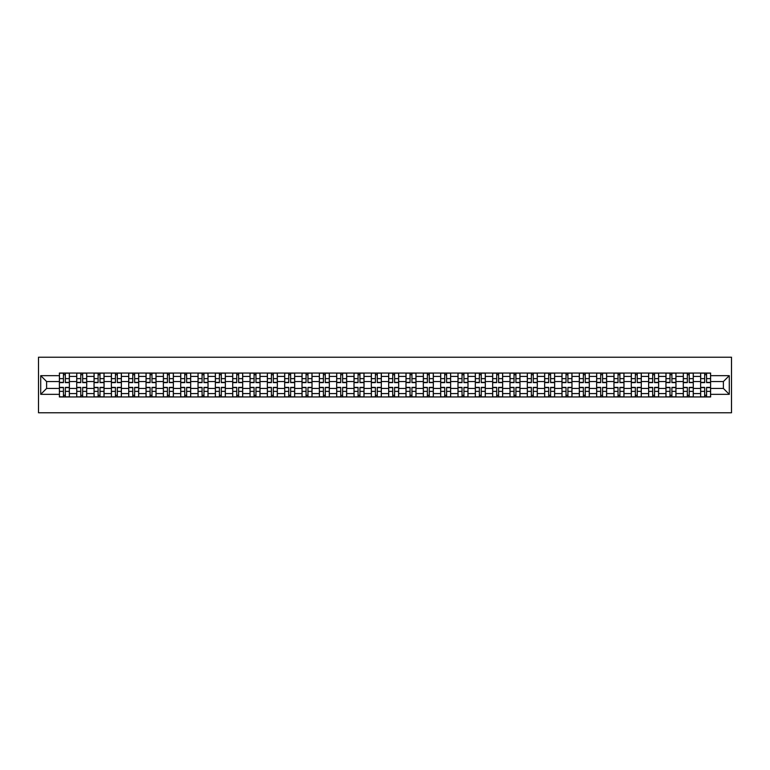 <?xml version="1.0" encoding="UTF-8"?>
<svg xmlns="http://www.w3.org/2000/svg" width="770" height="770" viewBox="0 0 770 770"><rect width="100%" height="100%" fill="white"/><g stroke="black" fill="none" stroke-linecap="round" stroke-linejoin="round"><path stroke-width="1.16" d="M38.5 412.778L731.5 412.778L731.5 357.222L38.5 357.222L38.5 412.778M76.721 396.945L76.721 376.443L69.387 376.443L69.387 396.945M69.387 376.443L69.387 373.055M76.721 376.443L76.721 373.055M86.712 373.055L86.712 396.945M94.046 396.945L94.046 373.055M104.046 373.055L104.046 396.945M111.38 396.945L111.38 373.055M121.371 373.055L121.371 396.945M128.706 396.945L128.706 373.055M138.706 373.055L138.706 396.945M146.04 396.945L146.04 373.055M156.041 373.055L156.041 396.945M163.365 396.945L163.365 373.055M173.365 373.055L173.365 396.945M180.7 396.945L180.7 373.055M190.7 373.055L190.7 396.945M198.034 396.945L198.034 373.055M208.025 373.055L208.025 396.945M215.359 396.945L215.359 373.055M225.36 373.055L225.36 396.945M232.694 396.945L232.694 373.055M242.685 373.055L242.685 396.945M250.019 396.945L250.019 373.055M260.019 373.055L260.019 396.945M267.354 396.945L267.354 373.055M277.354 373.055L277.354 396.945M284.679 396.945L284.679 373.055M294.679 373.055L294.679 396.945M302.013 396.945L302.013 373.055M312.014 373.055L312.014 396.945M319.348 396.945L319.348 373.055M329.339 373.055L329.339 396.945M336.673 396.945L336.673 373.055M346.673 373.055L346.673 396.945M354.007 396.945L354.007 373.055M364.008 373.055L364.008 396.945M371.333 396.945L371.333 373.055M381.333 373.055L381.333 396.945M388.667 396.945L388.667 373.055M398.668 373.055L398.668 396.945M405.992 396.945L405.992 373.055M415.993 373.055L415.993 396.945M423.327 396.945L423.327 373.055M433.327 373.055L433.327 396.945M440.661 396.945L440.661 373.055M450.652 373.055L450.652 396.945M457.986 396.945L457.986 373.055M467.987 373.055L467.987 396.945M475.321 396.945L475.321 373.055M485.321 373.055L485.321 396.945M492.646 396.945L492.646 373.055M502.646 373.055L502.646 396.945M509.981 396.945L509.981 373.055M519.981 373.055L519.981 396.945M527.315 396.945L527.315 373.055M537.306 373.055L537.306 396.945M544.64 396.945L544.64 373.055M554.641 373.055L554.641 396.945M561.975 396.945L561.975 373.055M571.966 373.055L571.966 396.945M579.3 396.945L579.3 373.055M589.3 373.055L589.3 396.945M596.635 396.945L596.635 373.055M606.635 373.055L606.635 396.945M613.96 396.945L613.96 373.055M623.96 373.055L623.96 396.945M631.294 396.945L631.294 373.055M641.294 373.055L641.294 396.945M648.629 396.945L648.629 373.055M658.62 373.055L658.62 396.945M665.954 396.945L665.954 373.055M675.954 373.055L675.954 396.945M683.288 396.945L683.288 373.055M693.279 373.055L693.279 396.945M700.613 396.945L700.613 373.055M700.613 388.446L693.279 388.446M683.288 388.446L675.954 388.446M665.954 388.446L658.62 388.446M648.629 388.446L641.294 388.446M631.294 388.446L623.96 388.446M613.96 388.446L606.635 388.446M596.635 388.446L589.3 388.446M579.3 388.446L571.966 388.446M561.975 388.446L554.641 388.446M544.64 388.446L537.306 388.446M527.315 388.446L519.981 388.446M509.981 388.446L502.646 388.446M492.646 388.446L485.321 388.446M475.321 388.446L467.987 388.446M457.986 388.446L450.652 388.446M440.661 388.446L433.327 388.446M423.327 388.446L415.993 388.446M405.992 388.446L398.668 388.446M388.667 388.446L381.333 388.446M371.333 388.446L364.008 388.446M354.007 388.446L346.673 388.446M336.673 388.446L329.339 388.446M319.348 388.446L312.014 388.446M302.013 388.446L294.679 388.446M284.679 388.446L277.354 388.446M267.354 388.446L260.019 388.446M250.019 388.446L242.685 388.446M232.694 388.446L225.36 388.446M215.359 388.446L208.025 388.446M198.034 388.446L190.7 388.446M180.7 388.446L173.365 388.446M163.365 388.446L156.041 388.446M146.04 388.446L138.706 388.446M128.706 388.446L121.371 388.446M111.38 388.446L104.046 388.446M94.046 388.446L86.712 388.446M76.721 388.446L69.387 388.446M700.613 381.554L693.279 381.554M683.288 381.554L675.954 381.554M665.954 381.554L658.62 381.554M648.629 381.554L641.294 381.554M631.294 381.554L623.96 381.554M613.96 381.554L606.635 381.554M596.635 381.554L589.3 381.554M579.3 381.554L571.966 381.554M561.975 381.554L554.641 381.554M544.64 381.554L537.306 381.554M527.315 381.554L519.981 381.554M509.981 381.554L502.646 381.554M492.646 381.554L485.321 381.554M475.321 381.554L467.987 381.554M457.986 381.554L450.652 381.554M440.661 381.554L433.327 381.554M423.327 381.554L415.993 381.554M405.992 381.554L398.668 381.554M388.667 381.554L381.333 381.554M371.333 381.554L364.008 381.554M354.007 381.554L346.673 381.554M336.673 381.554L329.339 381.554M319.348 381.554L312.014 381.554M302.013 381.554L294.679 381.554M284.679 381.554L277.354 381.554M267.354 381.554L260.019 381.554M250.019 381.554L242.685 381.554M232.694 381.554L225.36 381.554M215.359 381.554L208.025 381.554M198.034 381.554L190.7 381.554M180.7 381.554L173.365 381.554M163.365 381.554L156.041 381.554M146.04 381.554L138.706 381.554M128.706 381.554L121.371 381.554M111.38 381.554L104.046 381.554M94.046 381.554L86.712 381.554M76.721 381.554L69.387 381.554M46.614 388.446L59.386 388.446L59.386 381.554L46.614 381.554L46.614 388.446L40.723 394.336L40.723 375.664L59.386 375.664L59.386 381.554M710.614 381.554L710.614 388.446L723.386 388.446L723.386 381.554L710.614 381.554L710.614 373.055L59.386 373.055L59.386 375.664M710.614 375.664L729.277 375.664L729.277 394.336L710.614 394.336L710.614 388.446M59.386 388.446L59.386 396.945L710.614 396.945L710.614 394.336M59.386 394.336L40.723 394.336M65.325 395.28L63.438 395.28M63.438 374.721L65.325 374.721M82.659 395.28L80.773 395.28M80.773 374.721L82.659 374.721M99.994 395.28L98.098 395.28M98.098 374.721L99.994 374.721M117.319 395.28L115.433 395.28M115.433 374.721L117.319 374.721M134.654 395.28L132.767 395.28M132.767 374.721L134.654 374.721M151.979 395.28L150.092 395.28M150.092 374.721L151.979 374.721M169.313 395.28L167.427 395.28M167.427 374.721L169.313 374.721M186.638 395.28L184.752 395.28M184.752 374.721L186.638 374.721M203.973 395.28L202.087 395.28M202.087 374.721L203.973 374.721M221.308 395.28L219.412 395.28M219.412 374.721L221.308 374.721M238.633 395.28L236.746 395.28M236.746 374.721L238.633 374.721M255.967 395.28L254.081 395.28M254.081 374.721L255.967 374.721M273.292 395.28L271.406 395.28M271.406 374.721L273.292 374.721M290.627 395.28L288.74 395.28M288.74 374.721L290.627 374.721M307.962 395.28L306.065 395.28M306.065 374.721L307.962 374.721M325.286 395.28L323.4 395.28M323.4 374.721L325.286 374.721M342.621 395.28L340.725 395.28M340.725 374.721L342.621 374.721M359.946 395.28L358.06 395.28M358.06 374.721L359.946 374.721M377.281 395.28L375.394 395.28M375.394 374.721L377.281 374.721M394.606 395.28L392.719 395.28M392.719 374.721L394.606 374.721M411.94 395.28L410.054 395.28M410.054 374.721L411.94 374.721M429.275 395.28L427.379 395.28M427.379 374.721L429.275 374.721M446.6 395.28L444.714 395.28M444.714 374.721L446.6 374.721M463.935 395.28L462.039 395.28M462.039 374.721L463.935 374.721M481.26 395.28L479.373 395.28M479.373 374.721L481.26 374.721M498.594 395.28L496.708 395.28M496.708 374.721L498.594 374.721M515.919 395.28L514.033 395.28M514.033 374.721L515.919 374.721M533.254 395.28L531.367 395.28M531.367 374.721L533.254 374.721M550.588 395.28L548.692 395.28M548.692 374.721L550.588 374.721M567.913 395.28L566.027 395.28M566.027 374.721L567.913 374.721M585.248 395.28L583.362 395.28M583.362 374.721L585.248 374.721M602.573 395.28L600.687 395.28M600.687 374.721L602.573 374.721M619.908 395.28L618.021 395.28M618.021 374.721L619.908 374.721M637.233 395.28L635.346 395.28M635.346 374.721L637.233 374.721M654.567 395.28L652.681 395.28M652.681 374.721L654.567 374.721M671.902 395.28L670.006 395.28M670.006 374.721L671.902 374.721M689.227 395.28L687.341 395.28M687.341 374.721L689.227 374.721M706.562 395.28L704.675 395.28M704.675 374.721L706.562 374.721M40.723 375.664L46.614 381.554M723.386 388.446L729.277 394.336M723.386 381.554L729.277 375.664M65.325 382.613L65.325 373.171L69.329 373.171L69.329 382.613L65.325 382.613M63.438 374.615L65.325 374.615M63.438 373.171L59.444 373.171L59.444 382.613L63.438 382.613L63.438 373.171L65.325 373.171M63.438 387.387L63.438 396.829L59.444 396.829L59.444 387.387L63.438 387.387M65.325 395.385L63.438 395.385M65.325 396.829L69.329 396.829L69.329 387.387L65.325 387.387L65.325 396.829L63.438 396.829M82.659 382.613L82.659 373.171L86.664 373.171L86.664 382.613L82.659 382.613M80.773 374.615L82.659 374.615M80.773 373.171L76.769 373.171L76.769 382.613L80.773 382.613L80.773 373.171L82.659 373.171M99.994 382.613L99.994 373.171L103.989 373.171L103.989 382.613L99.994 382.613M98.098 374.615L99.994 374.615M98.098 373.171L94.104 373.171L94.104 382.613L98.098 382.613L98.098 373.171L99.994 373.171M117.319 382.613L117.319 373.171L121.323 373.171L121.323 382.613L117.319 382.613M115.433 374.615L117.319 374.615M115.433 373.171L111.429 373.171L111.429 382.613L115.433 382.613L115.433 373.171L117.319 373.171M80.773 387.387L80.773 396.829L76.769 396.829L76.769 387.387L80.773 387.387M82.659 395.385L80.773 395.385M82.659 396.829L86.664 396.829L86.664 387.387L82.659 387.387L82.659 396.829L80.773 396.829M98.098 387.387L98.098 396.829L94.104 396.829L94.104 387.387L98.098 387.387M99.994 395.385L98.098 395.385M99.994 396.829L103.989 396.829L103.989 387.387L99.994 387.387L99.994 396.829L98.098 396.829M115.433 387.387L115.433 396.829L111.429 396.829L111.429 387.387L115.433 387.387M117.319 395.385L115.433 395.385M117.319 396.829L121.323 396.829L121.323 387.387L117.319 387.387L117.319 396.829L115.433 396.829M134.654 382.613L134.654 373.171L138.648 373.171L138.648 382.613L134.654 382.613M132.767 374.615L134.654 374.615M132.767 373.171L128.763 373.171L128.763 382.613L132.767 382.613L132.767 373.171L134.654 373.171M151.979 382.613L151.979 373.171L155.983 373.171L155.983 382.613L151.979 382.613M150.092 374.615L151.979 374.615M150.092 373.171L146.098 373.171L146.098 382.613L150.092 382.613L150.092 373.171L151.979 373.171M132.767 387.387L132.767 396.829L128.763 396.829L128.763 387.387L132.767 387.387M134.654 395.385L132.767 395.385M134.654 396.829L138.648 396.829L138.648 387.387L134.654 387.387L134.654 396.829L132.767 396.829M150.092 387.387L150.092 396.829L146.098 396.829L146.098 387.387L150.092 387.387M151.979 395.385L150.092 395.385M151.979 396.829L155.983 396.829L155.983 387.387L151.979 387.387L151.979 396.829L150.092 396.829M169.313 382.613L169.313 373.171L173.308 373.171L173.308 382.613L169.313 382.613M167.427 374.615L169.313 374.615M167.427 373.171L163.423 373.171L163.423 382.613L167.427 382.613L167.427 373.171L169.313 373.171M186.638 382.613L186.638 373.171L190.642 373.171L190.642 382.613L186.638 382.613M184.752 374.615L186.638 374.615M184.752 373.171L180.758 373.171L180.758 382.613L184.752 382.613L184.752 373.171L186.638 373.171M203.973 382.613L203.973 373.171L207.977 373.171L207.977 382.613L203.973 382.613M202.087 374.615L203.973 374.615M202.087 373.171L198.083 373.171L198.083 382.613L202.087 382.613L202.087 373.171L203.973 373.171M221.308 382.613L221.308 373.171L225.302 373.171L225.302 382.613L221.308 382.613M219.412 374.615L221.308 374.615M219.412 373.171L215.417 373.171L215.417 382.613L219.412 382.613L219.412 373.171L221.308 373.171M238.633 382.613L238.633 373.171L242.637 373.171L242.637 382.613L238.633 382.613M236.746 374.615L238.633 374.615M236.746 373.171L232.742 373.171L232.742 382.613L236.746 382.613L236.746 373.171L238.633 373.171M255.967 382.613L255.967 373.171L259.962 373.171L259.962 382.613L255.967 382.613M254.081 374.615L255.967 374.615M254.081 373.171L250.077 373.171L250.077 382.613L254.081 382.613L254.081 373.171L255.967 373.171M273.292 382.613L273.292 373.171L277.296 373.171L277.296 382.613L273.292 382.613M271.406 374.615L273.292 374.615M271.406 373.171L267.411 373.171L267.411 382.613L271.406 382.613L271.406 373.171L273.292 373.171M290.627 382.613L290.627 373.171L294.621 373.171L294.621 382.613L290.627 382.613M288.74 374.615L290.627 374.615M288.74 373.171L284.736 373.171L284.736 382.613L288.74 382.613L288.74 373.171L290.627 373.171M167.427 387.387L167.427 396.829L163.423 396.829L163.423 387.387L167.427 387.387M169.313 395.385L167.427 395.385M169.313 396.829L173.308 396.829L173.308 387.387L169.313 387.387L169.313 396.829L167.427 396.829M184.752 387.387L184.752 396.829L180.758 396.829L180.758 387.387L184.752 387.387M186.638 395.385L184.752 395.385M186.638 396.829L190.642 396.829L190.642 387.387L186.638 387.387L186.638 396.829L184.752 396.829M202.087 387.387L202.087 396.829L198.083 396.829L198.083 387.387L202.087 387.387M203.973 395.385L202.087 395.385M203.973 396.829L207.977 396.829L207.977 387.387L203.973 387.387L203.973 396.829L202.087 396.829M219.412 387.387L219.412 396.829L215.417 396.829L215.417 387.387L219.412 387.387M221.308 395.385L219.412 395.385M221.308 396.829L225.302 396.829L225.302 387.387L221.308 387.387L221.308 396.829L219.412 396.829M236.746 387.387L236.746 396.829L232.742 396.829L232.742 387.387L236.746 387.387M238.633 395.385L236.746 395.385M238.633 396.829L242.637 396.829L242.637 387.387L238.633 387.387L238.633 396.829L236.746 396.829M254.081 387.387L254.081 396.829L250.077 396.829L250.077 387.387L254.081 387.387M255.967 395.385L254.081 395.385M255.967 396.829L259.962 396.829L259.962 387.387L255.967 387.387L255.967 396.829L254.081 396.829M271.406 387.387L271.406 396.829L267.411 396.829L267.411 387.387L271.406 387.387M273.292 395.385L271.406 395.385M273.292 396.829L277.296 396.829L277.296 387.387L273.292 387.387L273.292 396.829L271.406 396.829M288.74 387.387L288.74 396.829L284.736 396.829L284.736 387.387L288.74 387.387M290.627 395.385L288.74 395.385M290.627 396.829L294.621 396.829L294.621 387.387L290.627 387.387L290.627 396.829L288.74 396.829M307.962 382.613L307.962 373.171L311.956 373.171L311.956 382.613L307.962 382.613M306.065 374.615L307.962 374.615M306.065 373.171L302.071 373.171L302.071 382.613L306.065 382.613L306.065 373.171L307.962 373.171M325.286 382.613L325.286 373.171L329.291 373.171L329.291 382.613L325.286 382.613M323.4 374.615L325.286 374.615M323.4 373.171L319.396 373.171L319.396 382.613L323.4 382.613L323.4 373.171L325.286 373.171M342.621 382.613L342.621 373.171L346.615 373.171L346.615 382.613L342.621 382.613M340.725 374.615L342.621 374.615M340.725 373.171L336.731 373.171L336.731 382.613L340.725 382.613L340.725 373.171L342.621 373.171M359.946 382.613L359.946 373.171L363.95 373.171L363.95 382.613L359.946 382.613M358.06 374.615L359.946 374.615M358.06 373.171L354.065 373.171L354.065 382.613L358.06 382.613L358.06 373.171L359.946 373.171M377.281 382.613L377.281 373.171L381.275 373.171L381.275 382.613L377.281 382.613M375.394 374.615L377.281 374.615M375.394 373.171L371.39 373.171L371.39 382.613L375.394 382.613L375.394 373.171L377.281 373.171M394.606 382.613L394.606 373.171L398.61 373.171L398.61 382.613L394.606 382.613M392.719 374.615L394.606 374.615M392.719 373.171L388.725 373.171L388.725 382.613L392.719 382.613L392.719 373.171L394.606 373.171M411.94 382.613L411.94 373.171L415.935 373.171L415.935 382.613L411.94 382.613M410.054 374.615L411.94 374.615M410.054 373.171L406.05 373.171L406.05 382.613L410.054 382.613L410.054 373.171L411.94 373.171M429.275 382.613L429.275 373.171L433.269 373.171L433.269 382.613L429.275 382.613M427.379 374.615L429.275 374.615M427.379 373.171L423.385 373.171L423.385 382.613L427.379 382.613L427.379 373.171L429.275 373.171M446.6 382.613L446.6 373.171L450.604 373.171L450.604 382.613L446.6 382.613M444.714 374.615L446.6 374.615M444.714 373.171L440.709 373.171L440.709 382.613L444.714 382.613L444.714 373.171L446.6 373.171M463.935 382.613L463.935 373.171L467.929 373.171L467.929 382.613L463.935 382.613M462.039 374.615L463.935 374.615M462.039 373.171L458.044 373.171L458.044 382.613L462.039 382.613L462.039 373.171L463.935 373.171M481.26 382.613L481.26 373.171L485.264 373.171L485.264 382.613L481.26 382.613M479.373 374.615L481.26 374.615M479.373 373.171L475.379 373.171L475.379 382.613L479.373 382.613L479.373 373.171L481.26 373.171M498.594 382.613L498.594 373.171L502.589 373.171L502.589 382.613L498.594 382.613M496.708 374.615L498.594 374.615M496.708 373.171L492.704 373.171L492.704 382.613L496.708 382.613L496.708 373.171L498.594 373.171M515.919 382.613L515.919 373.171L519.923 373.171L519.923 382.613L515.919 382.613M514.033 374.615L515.919 374.615M514.033 373.171L510.038 373.171L510.038 382.613L514.033 382.613L514.033 373.171L515.919 373.171M533.254 382.613L533.254 373.171L537.258 373.171L537.258 382.613L533.254 382.613M531.367 374.615L533.254 374.615M531.367 373.171L527.363 373.171L527.363 382.613L531.367 382.613L531.367 373.171L533.254 373.171M550.588 382.613L550.588 373.171L554.583 373.171L554.583 382.613L550.588 382.613M548.692 374.615L550.588 374.615M548.692 373.171L544.698 373.171L544.698 382.613L548.692 382.613L548.692 373.171L550.588 373.171M306.065 387.387L306.065 396.829L302.071 396.829L302.071 387.387L306.065 387.387M307.962 395.385L306.065 395.385M307.962 396.829L311.956 396.829L311.956 387.387L307.962 387.387L307.962 396.829L306.065 396.829M323.4 387.387L323.4 396.829L319.396 396.829L319.396 387.387L323.4 387.387M325.286 395.385L323.4 395.385M325.286 396.829L329.291 396.829L329.291 387.387L325.286 387.387L325.286 396.829L323.4 396.829M340.725 387.387L340.725 396.829L336.731 396.829L336.731 387.387L340.725 387.387M342.621 395.385L340.725 395.385M342.621 396.829L346.615 396.829L346.615 387.387L342.621 387.387L342.621 396.829L340.725 396.829M358.06 387.387L358.06 396.829L354.065 396.829L354.065 387.387L358.06 387.387M359.946 395.385L358.06 395.385M359.946 396.829L363.95 396.829L363.95 387.387L359.946 387.387L359.946 396.829L358.06 396.829M375.394 387.387L375.394 396.829L371.39 396.829L371.39 387.387L375.394 387.387M377.281 395.385L375.394 395.385M377.281 396.829L381.275 396.829L381.275 387.387L377.281 387.387L377.281 396.829L375.394 396.829M392.719 387.387L392.719 396.829L388.725 396.829L388.725 387.387L392.719 387.387M394.606 395.385L392.719 395.385M394.606 396.829L398.61 396.829L398.61 387.387L394.606 387.387L394.606 396.829L392.719 396.829M410.054 387.387L410.054 396.829L406.05 396.829L406.05 387.387L410.054 387.387M411.94 395.385L410.054 395.385M411.94 396.829L415.935 396.829L415.935 387.387L411.94 387.387L411.94 396.829L410.054 396.829M427.379 387.387L427.379 396.829L423.385 396.829L423.385 387.387L427.379 387.387M429.275 395.385L427.379 395.385M429.275 396.829L433.269 396.829L433.269 387.387L429.275 387.387L429.275 396.829L427.379 396.829M444.714 387.387L444.714 396.829L440.709 396.829L440.709 387.387L444.714 387.387M446.6 395.385L444.714 395.385M446.6 396.829L450.604 396.829L450.604 387.387L446.6 387.387L446.6 396.829L444.714 396.829M462.039 387.387L462.039 396.829L458.044 396.829L458.044 387.387L462.039 387.387M463.935 395.385L462.039 395.385M463.935 396.829L467.929 396.829L467.929 387.387L463.935 387.387L463.935 396.829L462.039 396.829M479.373 387.387L479.373 396.829L475.379 396.829L475.379 387.387L479.373 387.387M481.26 395.385L479.373 395.385M481.26 396.829L485.264 396.829L485.264 387.387L481.26 387.387L481.26 396.829L479.373 396.829M496.708 387.387L496.708 396.829L492.704 396.829L492.704 387.387L496.708 387.387M498.594 395.385L496.708 395.385M498.594 396.829L502.589 396.829L502.589 387.387L498.594 387.387L498.594 396.829L496.708 396.829M514.033 387.387L514.033 396.829L510.038 396.829L510.038 387.387L514.033 387.387M515.919 395.385L514.033 395.385M515.919 396.829L519.923 396.829L519.923 387.387L515.919 387.387L515.919 396.829L514.033 396.829M531.367 387.387L531.367 396.829L527.363 396.829L527.363 387.387L531.367 387.387M533.254 395.385L531.367 395.385M533.254 396.829L537.258 396.829L537.258 387.387L533.254 387.387L533.254 396.829L531.367 396.829M548.692 387.387L548.692 396.829L544.698 396.829L544.698 387.387L548.692 387.387M550.588 395.385L548.692 395.385M550.588 396.829L554.583 396.829L554.583 387.387L550.588 387.387L550.588 396.829L548.692 396.829M567.913 382.613L567.913 373.171L571.918 373.171L571.918 382.613L567.913 382.613M566.027 374.615L567.913 374.615M566.027 373.171L562.023 373.171L562.023 382.613L566.027 382.613L566.027 373.171L567.913 373.171M566.027 387.387L566.027 396.829L562.023 396.829L562.023 387.387L566.027 387.387M567.913 395.385L566.027 395.385M567.913 396.829L571.918 396.829L571.918 387.387L567.913 387.387L567.913 396.829L566.027 396.829M585.248 382.613L585.248 373.171L589.243 373.171L589.243 382.613L585.248 382.613M583.362 374.615L585.248 374.615M583.362 373.171L579.358 373.171L579.358 382.613L583.362 382.613L583.362 373.171L585.248 373.171M583.362 387.387L583.362 396.829L579.358 396.829L579.358 387.387L583.362 387.387M585.248 395.385L583.362 395.385M585.248 396.829L589.243 396.829L589.243 387.387L585.248 387.387L585.248 396.829L583.362 396.829M602.573 382.613L602.573 373.171L606.577 373.171L606.577 382.613L602.573 382.613M600.687 374.615L602.573 374.615M600.687 373.171L596.692 373.171L596.692 382.613L600.687 382.613L600.687 373.171L602.573 373.171M600.687 387.387L600.687 396.829L596.692 396.829L596.692 387.387L600.687 387.387M602.573 395.385L600.687 395.385M602.573 396.829L606.577 396.829L606.577 387.387L602.573 387.387L602.573 396.829L600.687 396.829M619.908 382.613L619.908 373.171L623.902 373.171L623.902 382.613L619.908 382.613M618.021 374.615L619.908 374.615M618.021 373.171L614.017 373.171L614.017 382.613L618.021 382.613L618.021 373.171L619.908 373.171M618.021 387.387L618.021 396.829L614.017 396.829L614.017 387.387L618.021 387.387M619.908 395.385L618.021 395.385M619.908 396.829L623.902 396.829L623.902 387.387L619.908 387.387L619.908 396.829L618.021 396.829M637.233 382.613L637.233 373.171L641.237 373.171L641.237 382.613L637.233 382.613M635.346 374.615L637.233 374.615M635.346 373.171L631.352 373.171L631.352 382.613L635.346 382.613L635.346 373.171L637.233 373.171M635.346 387.387L635.346 396.829L631.352 396.829L631.352 387.387L635.346 387.387M637.233 395.385L635.346 395.385M637.233 396.829L641.237 396.829L641.237 387.387L637.233 387.387L637.233 396.829L635.346 396.829M654.567 382.613L654.567 373.171L658.571 373.171L658.571 382.613L654.567 382.613M652.681 374.615L654.567 374.615M652.681 373.171L648.677 373.171L648.677 382.613L652.681 382.613L652.681 373.171L654.567 373.171M652.681 387.387L652.681 396.829L648.677 396.829L648.677 387.387L652.681 387.387M654.567 395.385L652.681 395.385M654.567 396.829L658.571 396.829L658.571 387.387L654.567 387.387L654.567 396.829L652.681 396.829M671.902 382.613L671.902 373.171L675.896 373.171L675.896 382.613L671.902 382.613M670.006 374.615L671.902 374.615M670.006 373.171L666.012 373.171L666.012 382.613L670.006 382.613L670.006 373.171L671.902 373.171M670.006 387.387L670.006 396.829L666.012 396.829L666.012 387.387L670.006 387.387M671.902 395.385L670.006 395.385M671.902 396.829L675.896 396.829L675.896 387.387L671.902 387.387L671.902 396.829L670.006 396.829M689.227 382.613L689.227 373.171L693.231 373.171L693.231 382.613L689.227 382.613M687.341 374.615L689.227 374.615M687.341 373.171L683.337 373.171L683.337 382.613L687.341 382.613L687.341 373.171L689.227 373.171M687.341 387.387L687.341 396.829L683.337 396.829L683.337 387.387L687.341 387.387M689.227 395.385L687.341 395.385M689.227 396.829L693.231 396.829L693.231 387.387L689.227 387.387L689.227 396.829L687.341 396.829M706.562 382.613L706.562 373.171L710.556 373.171L710.556 382.613L706.562 382.613M704.675 374.615L706.562 374.615M704.675 373.171L700.671 373.171L700.671 382.613L704.675 382.613L704.675 373.171L706.562 373.171M704.675 387.387L704.675 396.829L700.671 396.829L700.671 387.387L704.675 387.387M706.562 395.385L704.675 395.385M706.562 396.829L710.556 396.829L710.556 387.387L706.562 387.387L706.562 396.829L704.675 396.829M683.288 376.443L675.954 376.443M665.954 376.443L658.62 376.443M648.629 376.443L641.294 376.443M631.294 376.443L623.96 376.443M613.96 376.443L606.635 376.443M596.635 376.443L589.3 376.443M579.3 376.443L571.966 376.443M561.975 376.443L554.641 376.443M544.64 376.443L537.306 376.443M527.315 376.443L519.981 376.443M509.981 376.443L502.646 376.443M492.646 376.443L485.321 376.443M475.321 376.443L467.987 376.443M457.986 376.443L450.652 376.443M440.661 376.443L433.327 376.443M423.327 376.443L415.993 376.443M405.992 376.443L398.668 376.443M388.667 376.443L381.333 376.443M371.333 376.443L364.008 376.443M354.007 376.443L346.673 376.443M336.673 376.443L329.339 376.443M319.348 376.443L312.014 376.443M302.013 376.443L294.679 376.443M284.679 376.443L277.354 376.443M267.354 376.443L260.019 376.443M250.019 376.443L242.685 376.443M232.694 376.443L225.36 376.443M215.359 376.443L208.025 376.443M198.034 376.443L190.7 376.443M180.7 376.443L173.365 376.443M163.365 376.443L156.041 376.443M146.04 376.443L138.706 376.443M128.706 376.443L121.371 376.443M111.38 376.443L104.046 376.443M94.046 376.443L86.712 376.443M700.613 376.443L693.279 376.443M683.288 393.557L675.954 393.557M665.954 393.557L658.62 393.557M648.629 393.557L641.294 393.557M631.294 393.557L623.96 393.557M613.96 393.557L606.635 393.557M596.635 393.557L589.3 393.557M579.3 393.557L571.966 393.557M561.975 393.557L554.641 393.557M544.64 393.557L537.306 393.557M527.315 393.557L519.981 393.557M509.981 393.557L502.646 393.557M492.646 393.557L485.321 393.557M475.321 393.557L467.987 393.557M457.986 393.557L450.652 393.557M440.661 393.557L433.327 393.557M423.327 393.557L415.993 393.557M405.992 393.557L398.668 393.557M388.667 393.557L381.333 393.557M371.333 393.557L364.008 393.557M354.007 393.557L346.673 393.557M336.673 393.557L329.339 393.557M319.348 393.557L312.014 393.557M302.013 393.557L294.679 393.557M284.679 393.557L277.354 393.557M267.354 393.557L260.019 393.557M250.019 393.557L242.685 393.557M232.694 393.557L225.36 393.557M215.359 393.557L208.025 393.557M198.034 393.557L190.7 393.557M180.7 393.557L173.365 393.557M163.365 393.557L156.041 393.557M146.04 393.557L138.706 393.557M128.706 393.557L121.371 393.557M111.38 393.557L104.046 393.557M94.046 393.557L86.712 393.557M76.721 393.557L69.387 393.557M700.613 393.557L693.279 393.557M65.325 382.372L69.329 382.372M65.325 378.628L69.329 378.628M59.444 382.372L63.438 382.372M59.444 378.628L63.438 378.628M63.438 387.628L59.444 387.628M63.438 391.372L59.444 391.372M69.329 387.628L65.325 387.628M69.329 391.372L65.325 391.372M82.659 382.372L86.664 382.372M82.659 378.628L86.664 378.628M76.769 382.372L80.773 382.372M76.769 378.628L80.773 378.628M99.994 382.372L103.989 382.372M99.994 378.628L103.989 378.628M94.104 382.372L98.098 382.372M94.104 378.628L98.098 378.628M117.319 382.372L121.323 382.372M117.319 378.628L121.323 378.628M111.429 382.372L115.433 382.372M111.429 378.628L115.433 378.628M80.773 387.628L76.769 387.628M80.773 391.372L76.769 391.372M86.664 387.628L82.659 387.628M86.664 391.372L82.659 391.372M98.098 387.628L94.104 387.628M98.098 391.372L94.104 391.372M103.989 387.628L99.994 387.628M103.989 391.372L99.994 391.372M115.433 387.628L111.429 387.628M115.433 391.372L111.429 391.372M121.323 387.628L117.319 387.628M121.323 391.372L117.319 391.372M134.654 382.372L138.648 382.372M134.654 378.628L138.648 378.628M128.763 382.372L132.767 382.372M128.763 378.628L132.767 378.628M151.979 382.372L155.983 382.372M151.979 378.628L155.983 378.628M146.098 382.372L150.092 382.372M146.098 378.628L150.092 378.628M132.767 387.628L128.763 387.628M132.767 391.372L128.763 391.372M138.648 387.628L134.654 387.628M138.648 391.372L134.654 391.372M150.092 387.628L146.098 387.628M150.092 391.372L146.098 391.372M155.983 387.628L151.979 387.628M155.983 391.372L151.979 391.372M169.313 382.372L173.308 382.372M169.313 378.628L173.308 378.628M163.423 382.372L167.427 382.372M163.423 378.628L167.427 378.628M186.638 382.372L190.642 382.372M186.638 378.628L190.642 378.628M180.758 382.372L184.752 382.372M180.758 378.628L184.752 378.628M203.973 382.372L207.977 382.372M203.973 378.628L207.977 378.628M198.083 382.372L202.087 382.372M198.083 378.628L202.087 378.628M221.308 382.372L225.302 382.372M221.308 378.628L225.302 378.628M215.417 382.372L219.412 382.372M215.417 378.628L219.412 378.628M238.633 382.372L242.637 382.372M238.633 378.628L242.637 378.628M232.742 382.372L236.746 382.372M232.742 378.628L236.746 378.628M255.967 382.372L259.962 382.372M255.967 378.628L259.962 378.628M250.077 382.372L254.081 382.372M250.077 378.628L254.081 378.628M273.292 382.372L277.296 382.372M273.292 378.628L277.296 378.628M267.411 382.372L271.406 382.372M267.411 378.628L271.406 378.628M290.627 382.372L294.621 382.372M290.627 378.628L294.621 378.628M284.736 382.372L288.74 382.372M284.736 378.628L288.74 378.628M167.427 387.628L163.423 387.628M167.427 391.372L163.423 391.372M173.308 387.628L169.313 387.628M173.308 391.372L169.313 391.372M184.752 387.628L180.758 387.628M184.752 391.372L180.758 391.372M190.642 387.628L186.638 387.628M190.642 391.372L186.638 391.372M202.087 387.628L198.083 387.628M202.087 391.372L198.083 391.372M207.977 387.628L203.973 387.628M207.977 391.372L203.973 391.372M219.412 387.628L215.417 387.628M219.412 391.372L215.417 391.372M225.302 387.628L221.308 387.628M225.302 391.372L221.308 391.372M236.746 387.628L232.742 387.628M236.746 391.372L232.742 391.372M242.637 387.628L238.633 387.628M242.637 391.372L238.633 391.372M254.081 387.628L250.077 387.628M254.081 391.372L250.077 391.372M259.962 387.628L255.967 387.628M259.962 391.372L255.967 391.372M271.406 387.628L267.411 387.628M271.406 391.372L267.411 391.372M277.296 387.628L273.292 387.628M277.296 391.372L273.292 391.372M288.74 387.628L284.736 387.628M288.74 391.372L284.736 391.372M294.621 387.628L290.627 387.628M294.621 391.372L290.627 391.372M307.962 382.372L311.956 382.372M307.962 378.628L311.956 378.628M302.071 382.372L306.065 382.372M302.071 378.628L306.065 378.628M325.286 382.372L329.291 382.372M325.286 378.628L329.291 378.628M319.396 382.372L323.4 382.372M319.396 378.628L323.4 378.628M342.621 382.372L346.615 382.372M342.621 378.628L346.615 378.628M336.731 382.372L340.725 382.372M336.731 378.628L340.725 378.628M359.946 382.372L363.95 382.372M359.946 378.628L363.95 378.628M354.065 382.372L358.06 382.372M354.065 378.628L358.06 378.628M377.281 382.372L381.275 382.372M377.281 378.628L381.275 378.628M371.39 382.372L375.394 382.372M371.39 378.628L375.394 378.628M394.606 382.372L398.61 382.372M394.606 378.628L398.61 378.628M388.725 382.372L392.719 382.372M388.725 378.628L392.719 378.628M411.94 382.372L415.935 382.372M411.94 378.628L415.935 378.628M406.05 382.372L410.054 382.372M406.05 378.628L410.054 378.628M429.275 382.372L433.269 382.372M429.275 378.628L433.269 378.628M423.385 382.372L427.379 382.372M423.385 378.628L427.379 378.628M446.6 382.372L450.604 382.372M446.6 378.628L450.604 378.628M440.709 382.372L444.714 382.372M440.709 378.628L444.714 378.628M463.935 382.372L467.929 382.372M463.935 378.628L467.929 378.628M458.044 382.372L462.039 382.372M458.044 378.628L462.039 378.628M481.26 382.372L485.264 382.372M481.26 378.628L485.264 378.628M475.379 382.372L479.373 382.372M475.379 378.628L479.373 378.628M498.594 382.372L502.589 382.372M498.594 378.628L502.589 378.628M492.704 382.372L496.708 382.372M492.704 378.628L496.708 378.628M515.919 382.372L519.923 382.372M515.919 378.628L519.923 378.628M510.038 382.372L514.033 382.372M510.038 378.628L514.033 378.628M533.254 382.372L537.258 382.372M533.254 378.628L537.258 378.628M527.363 382.372L531.367 382.372M527.363 378.628L531.367 378.628M550.588 382.372L554.583 382.372M550.588 378.628L554.583 378.628M544.698 382.372L548.692 382.372M544.698 378.628L548.692 378.628M306.065 387.628L302.071 387.628M306.065 391.372L302.071 391.372M311.956 387.628L307.962 387.628M311.956 391.372L307.962 391.372M323.4 387.628L319.396 387.628M323.4 391.372L319.396 391.372M329.291 387.628L325.286 387.628M329.291 391.372L325.286 391.372M340.725 387.628L336.731 387.628M340.725 391.372L336.731 391.372M346.615 387.628L342.621 387.628M346.615 391.372L342.621 391.372M358.06 387.628L354.065 387.628M358.06 391.372L354.065 391.372M363.95 387.628L359.946 387.628M363.95 391.372L359.946 391.372M375.394 387.628L371.39 387.628M375.394 391.372L371.39 391.372M381.275 387.628L377.281 387.628M381.275 391.372L377.281 391.372M392.719 387.628L388.725 387.628M392.719 391.372L388.725 391.372M398.61 387.628L394.606 387.628M398.61 391.372L394.606 391.372M410.054 387.628L406.05 387.628M410.054 391.372L406.05 391.372M415.935 387.628L411.94 387.628M415.935 391.372L411.94 391.372M427.379 387.628L423.385 387.628M427.379 391.372L423.385 391.372M433.269 387.628L429.275 387.628M433.269 391.372L429.275 391.372M444.714 387.628L440.709 387.628M444.714 391.372L440.709 391.372M450.604 387.628L446.6 387.628M450.604 391.372L446.6 391.372M462.039 387.628L458.044 387.628M462.039 391.372L458.044 391.372M467.929 387.628L463.935 387.628M467.929 391.372L463.935 391.372M479.373 387.628L475.379 387.628M479.373 391.372L475.379 391.372M485.264 387.628L481.26 387.628M485.264 391.372L481.26 391.372M496.708 387.628L492.704 387.628M496.708 391.372L492.704 391.372M502.589 387.628L498.594 387.628M502.589 391.372L498.594 391.372M514.033 387.628L510.038 387.628M514.033 391.372L510.038 391.372M519.923 387.628L515.919 387.628M519.923 391.372L515.919 391.372M531.367 387.628L527.363 387.628M531.367 391.372L527.363 391.372M537.258 387.628L533.254 387.628M537.258 391.372L533.254 391.372M548.692 387.628L544.698 387.628M548.692 391.372L544.698 391.372M554.583 387.628L550.588 387.628M554.583 391.372L550.588 391.372M567.913 382.372L571.918 382.372M567.913 378.628L571.918 378.628M562.023 382.372L566.027 382.372M562.023 378.628L566.027 378.628M566.027 387.628L562.023 387.628M566.027 391.372L562.023 391.372M571.918 387.628L567.913 387.628M571.918 391.372L567.913 391.372M585.248 382.372L589.243 382.372M585.248 378.628L589.243 378.628M579.358 382.372L583.362 382.372M579.358 378.628L583.362 378.628M583.362 387.628L579.358 387.628M583.362 391.372L579.358 391.372M589.243 387.628L585.248 387.628M589.243 391.372L585.248 391.372M602.573 382.372L606.577 382.372M602.573 378.628L606.577 378.628M596.692 382.372L600.687 382.372M596.692 378.628L600.687 378.628M600.687 387.628L596.692 387.628M600.687 391.372L596.692 391.372M606.577 387.628L602.573 387.628M606.577 391.372L602.573 391.372M619.908 382.372L623.902 382.372M619.908 378.628L623.902 378.628M614.017 382.372L618.021 382.372M614.017 378.628L618.021 378.628M618.021 387.628L614.017 387.628M618.021 391.372L614.017 391.372M623.902 387.628L619.908 387.628M623.902 391.372L619.908 391.372M637.233 382.372L641.237 382.372M637.233 378.628L641.237 378.628M631.352 382.372L635.346 382.372M631.352 378.628L635.346 378.628M635.346 387.628L631.352 387.628M635.346 391.372L631.352 391.372M641.237 387.628L637.233 387.628M641.237 391.372L637.233 391.372M654.567 382.372L658.571 382.372M654.567 378.628L658.571 378.628M648.677 382.372L652.681 382.372M648.677 378.628L652.681 378.628M652.681 387.628L648.677 387.628M652.681 391.372L648.677 391.372M658.571 387.628L654.567 387.628M658.571 391.372L654.567 391.372M671.902 382.372L675.896 382.372M671.902 378.628L675.896 378.628M666.012 382.372L670.006 382.372M666.012 378.628L670.006 378.628M670.006 387.628L666.012 387.628M670.006 391.372L666.012 391.372M675.896 387.628L671.902 387.628M675.896 391.372L671.902 391.372M689.227 382.372L693.231 382.372M689.227 378.628L693.231 378.628M683.337 382.372L687.341 382.372M683.337 378.628L687.341 378.628M687.341 387.628L683.337 387.628M687.341 391.372L683.337 391.372M693.231 387.628L689.227 387.628M693.231 391.372L689.227 391.372M706.562 382.372L710.556 382.372M706.562 378.628L710.556 378.628M700.671 382.372L704.675 382.372M700.671 378.628L704.675 378.628M704.675 387.628L700.671 387.628M704.675 391.372L700.671 391.372M710.556 387.628L706.562 387.628M710.556 391.372L706.562 391.372"/></g></svg>
